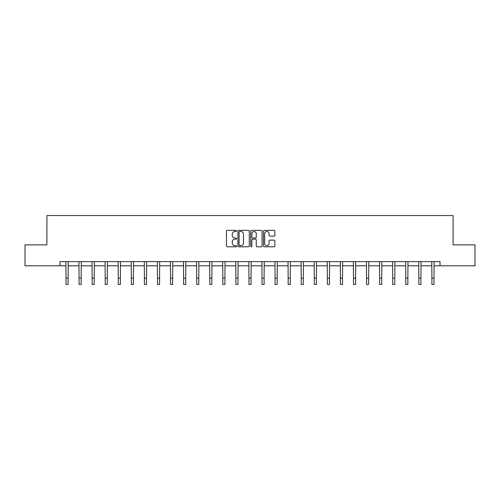 <?xml version="1.0" encoding="UTF-8"?>
<svg xmlns="http://www.w3.org/2000/svg" width="500" height="500" viewBox="0 0 500 500"><rect width="100%" height="100%" fill="white"/><g stroke="black" fill="none" stroke-linecap="round" stroke-linejoin="round"><path stroke-width="0.75" d="M236.6 230.931A0.575 0.575 0 0 0 236.025 230.356L227.288 230.356A0.825 0.825 0 0 0 226.462 231.181L226.462 245.981A0.825 0.825 0 0 0 227.288 246.8L236.025 246.8A0.575 0.575 0 0 0 236.6 246.225A0.575 0.575 0 0 0 236.025 245.65L234.894 245.65A2.631 2.631 0 0 1 232.262 243.019L232.262 241.788A2.631 2.631 0 0 1 234.894 239.156L236.025 239.156A0.575 0.575 0 0 0 236.6 238.581A0.575 0.575 0 0 0 236.025 238L234.894 238A2.631 2.631 0 0 1 232.262 235.369L232.262 234.137A2.631 2.631 0 0 1 234.894 231.506L236.025 231.506A0.575 0.575 0 0 0 236.6 230.931M274.031 236.15A0.825 0.825 0 0 0 274.85 235.331L274.85 231.181A0.825 0.825 0 0 0 274.031 230.356L264.325 230.356A0.825 0.825 0 0 0 263.506 231.181L263.506 245.981A0.825 0.825 0 0 0 264.325 246.8L274.031 246.8A0.825 0.825 0 0 0 274.85 245.981L274.85 240.963A0.825 0.825 0 0 0 274.031 240.138L269.875 240.138A0.825 0.825 0 0 0 269.056 240.963L269.056 243.45A2.2 2.2 0 0 1 266.856 245.65A2.2 2.2 0 0 1 264.656 243.45L264.656 233.706A2.2 2.2 0 0 1 266.856 231.506A2.2 2.2 0 0 1 269.056 233.706L269.056 235.331A0.825 0.825 0 0 0 269.875 236.15L274.031 236.15M59.975 265.8L25 265.8L25 244.862L46.906 244.862L46.906 215.544L453.094 215.544L453.094 244.862L475 244.862L475 265.8L440.025 265.8L440.025 261.613L59.975 261.613L59.975 265.8L66.006 265.8M249.281 231.181A0.825 0.825 0 0 0 248.456 230.356L238.756 230.356A0.825 0.825 0 0 0 237.931 231.181L237.931 245.981A0.825 0.825 0 0 0 238.756 246.8L248.456 246.8A0.825 0.825 0 0 0 249.281 245.981L249.281 231.181M251.544 230.356L261.244 230.356A0.825 0.825 0 0 1 262.069 231.181L262.069 245.981A0.825 0.825 0 0 1 261.244 246.8L257.094 246.8A0.825 0.825 0 0 1 256.269 245.981L256.269 239.975A0.825 0.825 0 0 0 255.45 239.156L252.694 239.156A0.825 0.825 0 0 0 251.869 239.975L251.869 246.225A0.575 0.575 0 0 1 251.294 246.8A0.575 0.575 0 0 1 250.719 246.225L250.719 231.181A0.825 0.825 0 0 1 251.544 230.356M68.1 265.8L79.075 265.8M81.169 265.8L92.137 265.8M94.231 265.8L105.206 265.8M107.3 265.8L118.275 265.8M120.369 265.8L131.344 265.8M133.438 265.8L144.412 265.8M146.506 265.8L157.481 265.8M159.575 265.8L170.544 265.8M172.638 265.8L183.612 265.8M185.706 265.8L196.681 265.8M198.775 265.8L209.75 265.8M211.844 265.8L222.819 265.8M224.913 265.8L235.888 265.8M237.981 265.8L248.95 265.8M251.05 265.8L262.019 265.8M264.113 265.8L275.087 265.8M277.181 265.8L288.156 265.8M290.25 265.8L301.225 265.8M303.319 265.8L314.294 265.8M316.388 265.8L327.362 265.8M329.456 265.8L340.425 265.8M342.519 265.8L353.494 265.8M355.588 265.8L366.562 265.8M368.656 265.8L379.631 265.8M381.725 265.8L392.7 265.8M394.794 265.8L405.769 265.8M407.863 265.8L418.831 265.8M420.925 265.8L431.9 265.8M433.994 265.8L440.025 265.8M239.662 231.506A0.575 0.575 0 0 0 239.088 232.081L239.088 245.075A0.575 0.575 0 0 0 239.662 245.65L240.85 245.65A2.631 2.631 0 0 0 243.481 243.019L243.481 234.137A2.631 2.631 0 0 0 240.85 231.506L239.662 231.506M256.269 233.75A2.2 2.2 0 0 0 254.069 231.55A2.2 2.2 0 0 0 251.869 233.75L251.869 237.181A0.825 0.825 0 0 0 252.694 238L255.45 238A0.825 0.825 0 0 0 256.269 237.181L256.269 233.75M65.9 261.613L66.006 278.175L68.1 278.175L68.206 261.613M66.006 278.175L66.006 284.456L68.1 284.456L68.1 278.175M78.969 261.613L79.075 278.175L81.169 278.175L81.275 261.613M79.075 278.175L79.075 284.456L81.169 284.456L81.169 278.175M92.031 261.613L92.137 278.175L94.231 278.175L94.338 261.613M92.137 278.175L92.137 284.456L94.231 284.456L94.231 278.175M105.1 261.613L105.206 278.175L107.3 278.175L107.406 261.613M105.206 278.175L105.206 284.456L107.3 284.456L107.3 278.175M118.169 261.613L118.275 278.175L120.369 278.175L120.475 261.613M118.275 278.175L118.275 284.456L120.369 284.456L120.369 278.175M131.237 261.613L131.344 278.175L133.438 278.175L133.544 261.613M131.344 278.175L131.344 284.456L133.438 284.456L133.438 278.175M144.306 261.613L144.412 278.175L146.506 278.175L146.613 261.613M144.412 278.175L144.412 284.456L146.506 284.456L146.506 278.175M157.375 261.613L157.481 278.175L159.575 278.175L159.681 261.613M157.481 278.175L157.481 284.456L159.575 284.456L159.575 278.175M170.438 261.613L170.544 278.175L172.638 278.175L172.744 261.613M170.544 278.175L170.544 284.456L172.638 284.456L172.638 278.175M183.506 261.613L183.612 278.175L185.706 278.175L185.812 261.613M183.612 278.175L183.612 284.456L185.706 284.456L185.706 278.175M196.575 261.613L196.681 278.175L198.775 278.175L198.881 261.613M196.681 278.175L196.681 284.456L198.775 284.456L198.775 278.175M209.644 261.613L209.75 278.175L211.844 278.175L211.95 261.613M209.75 278.175L209.75 284.456L211.844 284.456L211.844 278.175M222.712 261.613L222.819 278.175L224.913 278.175L225.019 261.613M222.819 278.175L222.819 284.456L224.913 284.456L224.913 278.175M235.781 261.613L235.888 278.175L237.981 278.175L238.088 261.613M235.888 278.175L235.888 284.456L237.981 284.456L237.981 278.175M248.844 261.613L248.95 278.175L251.05 278.175L251.156 261.613M248.95 278.175L248.95 284.456L251.05 284.456L251.05 278.175M261.913 261.613L262.019 278.175L264.113 278.175L264.219 261.613M262.019 278.175L262.019 284.456L264.113 284.456L264.113 278.175M274.981 261.613L275.087 278.175L277.181 278.175L277.288 261.613M275.087 278.175L275.087 284.456L277.181 284.456L277.181 278.175M288.05 261.613L288.156 278.175L290.25 278.175L290.356 261.613M288.156 278.175L288.156 284.456L290.25 284.456L290.25 278.175M301.119 261.613L301.225 278.175L303.319 278.175L303.425 261.613M301.225 278.175L301.225 284.456L303.319 284.456L303.319 278.175M314.188 261.613L314.294 278.175L316.388 278.175L316.494 261.613M314.294 278.175L314.294 284.456L316.388 284.456L316.388 278.175M327.256 261.613L327.362 278.175L329.456 278.175L329.562 261.613M327.362 278.175L327.362 284.456L329.456 284.456L329.456 278.175M340.319 261.613L340.425 278.175L342.519 278.175L342.625 261.613M340.425 278.175L340.425 284.456L342.519 284.456L342.519 278.175M353.387 261.613L353.494 278.175L355.588 278.175L355.694 261.613M353.494 278.175L353.494 284.456L355.588 284.456L355.588 278.175M366.456 261.613L366.562 278.175L368.656 278.175L368.762 261.613M366.562 278.175L366.562 284.456L368.656 284.456L368.656 278.175M379.525 261.613L379.631 278.175L381.725 278.175L381.831 261.613M379.631 278.175L379.631 284.456L381.725 284.456L381.725 278.175M392.594 261.613L392.7 278.175L394.794 278.175L394.9 261.613M392.7 278.175L392.7 284.456L394.794 284.456L394.794 278.175M405.662 261.613L405.769 278.175L407.863 278.175L407.969 261.613M405.769 278.175L405.769 284.456L407.863 284.456L407.863 278.175M418.725 261.613L418.831 278.175L420.925 278.175L421.031 261.613M418.831 278.175L418.831 284.456L420.925 284.456L420.925 278.175M431.794 261.613L431.9 278.175L433.994 278.175L434.1 261.613M431.9 278.175L431.9 284.456L433.994 284.456L433.994 278.175"/></g></svg>
